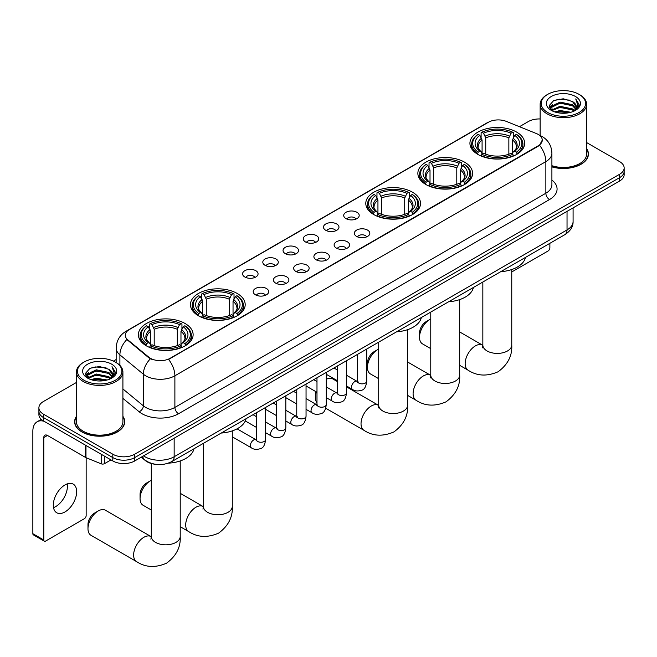 <?xml version="1.0" encoding="UTF-8"?>
<svg xmlns="http://www.w3.org/2000/svg" width="657" height="657" viewBox="0 0 657 657"><rect width="100%" height="100%" fill="white"/><g stroke="black" fill="none" stroke-linecap="round" stroke-linejoin="round"><path stroke-width="0.99" d="M185.11 323.515A27.364 15.801 0 0 0 155.282 320.09A27.364 15.801 0 0 0 138.389 334.684A27.364 15.801 0 0 0 146.404 345.861A27.364 15.801 0 0 0 176.232 349.286A27.364 15.801 0 0 0 193.125 334.684A27.364 15.801 0 0 0 185.11 323.515M464.581 162.164A27.364 15.801 0 0 0 434.753 158.739A27.364 15.801 0 0 0 417.86 173.333A27.364 15.801 0 0 0 425.876 184.51A27.364 15.801 0 0 0 455.703 187.935A27.364 15.801 0 0 0 472.597 173.333A27.364 15.801 0 0 0 464.581 162.164M412.514 192.222A27.364 15.801 0 0 0 382.686 188.797A27.364 15.801 0 0 0 365.793 203.399A27.364 15.801 0 0 0 373.808 214.568A27.364 15.801 0 0 0 403.636 217.993A27.364 15.801 0 0 0 420.529 203.399A27.364 15.801 0 0 0 412.514 192.222M237.177 293.449A27.364 15.801 0 0 0 207.349 290.024A27.364 15.801 0 0 0 190.456 304.626A27.364 15.801 0 0 0 198.471 315.795A27.364 15.801 0 0 0 228.299 319.22A27.364 15.801 0 0 0 245.192 304.626A27.364 15.801 0 0 0 237.177 293.449M516.648 132.098A27.364 15.801 0 0 0 486.821 128.673A27.364 15.801 0 0 0 469.927 143.275A27.364 15.801 0 0 0 477.943 154.444A27.364 15.801 0 0 0 507.771 157.869A27.364 15.801 0 0 0 524.664 143.275A27.364 15.801 0 0 0 516.648 132.098M345.984 218.617A7.744 4.476 180 0 1 344.449 217.352A7.744 4.476 180 0 1 347.011 211.792A7.744 4.476 180 0 1 356.94 212.293A7.744 4.476 180 0 1 358.476 217.352A7.744 4.476 180 0 1 345.984 218.617M355.995 219.077A4.648 2.685 0 0 0 354.747 217.771A4.648 2.685 0 0 0 350.173 217.089A4.648 2.685 0 0 0 346.929 219.077M325.757 230.295A7.744 4.476 180 0 1 324.221 229.03A7.744 4.476 180 0 1 326.784 223.47A7.744 4.476 180 0 1 336.713 223.971A7.744 4.476 180 0 1 338.248 229.03A7.744 4.476 180 0 1 325.757 230.295M335.768 230.755A4.648 2.685 0 0 0 334.52 229.449A4.648 2.685 0 0 0 329.945 228.776A4.648 2.685 0 0 0 326.701 230.755M305.53 241.973A7.744 4.476 180 0 1 303.994 240.708A7.744 4.476 180 0 1 306.556 235.149A7.744 4.476 180 0 1 316.485 235.649A7.744 4.476 180 0 1 318.021 240.708A7.744 4.476 180 0 1 305.53 241.973M315.541 242.441A4.648 2.685 0 0 0 314.292 241.127A4.648 2.685 0 0 0 309.71 240.454A4.648 2.685 0 0 0 306.474 242.441M285.302 253.651A7.744 4.476 180 0 1 283.767 252.387A7.744 4.476 180 0 1 286.329 246.827A7.744 4.476 180 0 1 296.258 247.328A7.744 4.476 180 0 1 297.793 252.387A7.744 4.476 180 0 1 285.302 253.651M295.313 254.119A4.648 2.685 0 0 0 294.065 252.805A4.648 2.685 0 0 0 289.482 252.132A4.648 2.685 0 0 0 286.247 254.119M265.075 265.329A7.744 4.476 180 0 1 263.539 264.065A7.744 4.476 180 0 1 266.101 258.505A7.744 4.476 180 0 1 276.022 259.006A7.744 4.476 180 0 1 277.566 264.065A7.744 4.476 180 0 1 265.075 265.329M275.086 265.798A4.648 2.685 0 0 0 273.838 264.484A4.648 2.685 0 0 0 269.255 263.81A4.648 2.685 0 0 0 266.019 265.798M244.847 277.008A7.744 4.476 180 0 1 243.304 275.743A7.744 4.476 180 0 1 245.874 270.183A7.744 4.476 180 0 1 255.795 270.684A7.744 4.476 180 0 1 257.339 275.743A7.744 4.476 180 0 1 244.847 277.008M254.859 277.476A4.648 2.685 0 0 0 253.61 276.17A4.648 2.685 0 0 0 249.028 275.488A4.648 2.685 0 0 0 245.784 277.476M356.611 236.43A7.744 4.476 180 0 1 355.076 235.165A7.744 4.476 180 0 1 357.638 229.605A7.744 4.476 180 0 1 367.567 230.106A7.744 4.476 180 0 1 369.103 235.165A7.744 4.476 180 0 1 356.611 236.43M366.622 236.89A4.648 2.685 0 0 0 365.374 235.584A4.648 2.685 0 0 0 360.792 234.902A4.648 2.685 0 0 0 357.556 236.89M336.384 248.108A7.744 4.476 180 0 1 334.848 246.843A7.744 4.476 180 0 1 337.411 241.283A7.744 4.476 180 0 1 347.339 241.784A7.744 4.476 180 0 1 348.875 246.843A7.744 4.476 180 0 1 336.384 248.108M346.395 248.568A4.648 2.685 0 0 0 345.147 247.262A4.648 2.685 0 0 0 340.564 246.589A4.648 2.685 0 0 0 337.328 248.568M316.157 259.786A7.744 4.476 180 0 1 314.621 258.521A7.744 4.476 180 0 1 317.183 252.961A7.744 4.476 180 0 1 327.104 253.462A7.744 4.476 180 0 1 328.648 258.521A7.744 4.476 180 0 1 316.157 259.786M326.168 260.254A4.648 2.685 0 0 0 324.919 258.94A4.648 2.685 0 0 0 320.337 258.267A4.648 2.685 0 0 0 317.101 260.254M295.929 271.464A7.744 4.476 180 0 1 294.385 270.199A7.744 4.476 180 0 1 296.956 264.64A7.744 4.476 180 0 1 306.876 265.141A7.744 4.476 180 0 1 308.42 270.199A7.744 4.476 180 0 1 295.929 271.464M305.932 271.932A4.648 2.685 0 0 0 304.692 270.618A4.648 2.685 0 0 0 300.109 269.945A4.648 2.685 0 0 0 296.865 271.932M275.694 283.142A7.744 4.476 180 0 1 274.158 281.878A7.744 4.476 180 0 1 276.728 276.318A7.744 4.476 180 0 1 286.649 276.819A7.744 4.476 180 0 1 288.185 281.878A7.744 4.476 180 0 1 275.694 283.142M285.705 283.61A4.648 2.685 0 0 0 284.465 282.305A4.648 2.685 0 0 0 279.882 281.623A4.648 2.685 0 0 0 276.638 283.61M255.466 294.821A7.744 4.476 180 0 1 253.93 293.556A7.744 4.476 180 0 1 256.501 287.996A7.744 4.476 180 0 1 266.422 288.497A7.744 4.476 180 0 1 267.957 293.556A7.744 4.476 180 0 1 255.466 294.821M265.477 295.289A4.648 2.685 0 0 0 264.229 293.983A4.648 2.685 0 0 0 259.655 293.301A4.648 2.685 0 0 0 256.411 295.289M536.326 133.519A13.945 8.048 180 0 1 538.19 134.422A13.945 8.048 180 0 1 542.271 140.113A13.945 8.048 180 0 1 538.19 145.805L170.138 358.295A13.945 8.048 180 0 1 148.86 357.219L127.811 339.866A13.945 8.048 180 0 1 125.29 335.242A13.945 8.048 180 0 1 129.372 329.551L488.406 122.268A13.945 8.048 180 0 1 506.26 121.364L536.326 133.519M155.208 464.261A15.489 8.943 180 0 1 145.402 460.606L141.255 457.182M76.434 416.357A25.04 14.462 0 0 0 74.627 421.753A25.04 14.462 0 0 0 81.961 431.969A25.04 14.462 0 0 0 109.251 435.106A25.04 14.462 0 0 0 124.715 421.753A25.04 14.462 0 0 0 122.908 416.357M542.271 140.113L539.537 145.238L538.19 146.215L168.57 359.42A18.076 10.438 60 0 1 174.885 375.796A20.654 11.925 180 0 1 145.673 375.796A20.654 11.925 180 0 1 143.357 374.203L119.903 354.862A20.654 11.925 180 0 1 116.166 348.021L116.166 362.549M76.434 382.464L43.436 401.509A15.489 8.943 0 0 0 38.903 407.833L38.903 414.583A15.489 8.943 0 0 0 43.436 420.907L112.815 460.959L112.815 457.584A15.489 8.943 0 0 0 134.718 457.584L619.617 177.636A15.489 8.943 0 0 0 624.15 171.313A15.489 8.943 0 0 1 619.617 177.636L134.718 457.584A15.489 8.943 0 0 1 112.815 457.584L43.436 417.532L112.815 457.584L112.815 454.217A15.489 8.943 0 0 0 134.718 454.217L619.617 174.261A15.489 8.943 0 0 0 624.15 167.937A15.489 8.943 0 0 0 619.617 161.614L586.619 142.569M38.903 411.208A15.489 8.943 0 0 0 43.436 417.532A15.489 8.943 0 0 1 38.903 411.208M151.989 359.42L148.86 357.835L126.867 339.521A18.076 12.089 129.5 0 0 119.903 354.862L119.903 365.399M551.905 166.878A25.04 14.462 0 0 0 588.426 154.025A25.04 14.462 0 0 0 586.619 148.63M540.144 118.958A15.489 8.943 0 0 0 528.327 121.561L519.441 126.694M116.166 359.519L113.439 361.095M38.903 407.833A15.489 8.943 0 0 0 43.436 414.156L112.815 454.217M112.815 460.959A15.489 8.943 0 0 0 134.718 460.959L619.617 181.012A15.489 8.943 0 0 0 624.15 174.688L624.15 167.937M511.754 271.957L548.045 250.999A2.579 1.495 120 0 0 549.876 247.837L549.876 243.32M547.683 112.495A22.207 12.82 0 0 0 579.08 112.495A22.207 12.82 0 0 0 579.08 94.37L579.811 94.789A23.233 13.419 0 0 1 586.619 104.274A23.233 13.419 0 0 1 572.272 116.667A23.233 13.419 0 0 1 546.952 113.76A23.233 13.419 0 0 1 540.144 104.274A23.233 13.419 0 0 1 546.952 94.789L547.683 94.37A22.207 12.82 0 0 0 547.683 112.495M551.905 165.695A23.233 13.419 0 0 0 586.619 154.025L586.619 104.274M551.905 166.714A24.785 14.306 0 0 0 588.171 154.025A24.785 14.306 0 0 0 586.619 149.049M554.68 111.895L560.043 110.516L570.908 112.257M556.216 112.355L560.043 111.575L569.315 112.651M551.338 110.171L560.043 106.303L572.51 108.931L574.514 110.598M551.88 110.606L560.043 107.354L572.51 109.99L573.963 111.099M550.623 109.456L550.911 106.656L560.043 102.09L572.51 104.718L575.926 108.594M550.517 108.939L550.911 107.707L560.043 103.141L572.51 105.769L575.68 109.095M573.832 111.205A12.91 7.457 0 0 0 576.296 106.828A12.91 7.457 0 0 0 572.51 101.556L576.288 107.083M575.433 96.472A17.041 9.839 0 0 0 551.371 96.456A17.041 9.839 0 0 0 551.256 110.343A17.041 9.839 0 0 0 551.33 110.392A17.041 9.839 0 0 0 575.507 110.343A17.041 9.839 0 0 0 575.433 96.472M572.51 101.556L563.238 98.788L553.703 100.537L549.285 105.531L552.217 110.861M574.883 110.688L579.006 105.465L579.088 104.529L575.737 98.928L577.848 105.202L573.963 111.14M579.811 94.789L579.08 94.37A22.207 12.82 0 0 0 547.683 94.37M575.737 98.928L579.08 104.742M553.481 100.652L559.321 99.207L569.775 100.151M549.457 107.436L551.363 105.941M555.551 104.159L559.321 103.428L569.405 104.258M555.551 108.372L559.321 107.641L569.405 108.471M556.323 112.388L559.321 111.862L569.307 112.659M549.342 107.017L552.471 104.8M551.009 109.859L552.471 109.013M419.519 337.263L419.519 333.042A9.297 5.363 -60 0 1 426.097 321.659L429.744 319.557A14.462 8.344 120 0 0 419.519 337.263A14.462 8.344 120 0 0 422.517 343.882L430.77 348.645M477.45 154.157L478.181 152.202A24.58 14.191 0 0 1 478.181 134.348L479.873 135.326A22.207 12.82 0 0 0 479.873 151.225L481.54 152.169L482.082 154.165M482.082 153.352L482.082 140.007L479.873 135.326M481.105 137.444L481.105 132.665L481.836 132.238A24.58 14.191 0 0 1 512.756 132.238L511.064 133.215A22.207 12.82 0 0 0 483.527 133.215L485.737 137.896L485.737 154.223M508.855 154.223L508.855 137.896L511.064 133.215M500.708 271.702A28.399 16.4 0 0 0 525.485 257.396M481.105 155.578A25.615 14.791 0 0 0 513.487 155.578L512.756 154.305A24.58 14.191 0 0 1 481.836 154.305L481.105 156.013M513.487 156.013L513.487 155.578M478.181 134.348L477.45 134.767A25.615 14.791 0 0 0 471.685 144.121A25.615 14.791 0 0 0 477.45 153.467M512.756 132.238L513.487 132.665L513.487 137.444M481.836 154.305L483.527 153.336A22.207 12.82 0 0 0 511.064 153.336L512.756 154.305M479.873 151.225L478.181 152.202M483.527 133.215L481.836 132.238M481.54 138.2A19.858 11.465 0 0 0 481.54 152.169L481.638 152.235C478.813 149.509 477.664 147.653 478.189 146.675A19.102 11.029 0 0 1 482.082 140.007M517.141 153.467A25.615 14.791 0 0 0 522.906 144.121A25.615 14.791 0 0 0 517.141 134.767L516.402 134.348A24.58 14.191 0 0 1 516.402 152.202L517.141 154.157M516.402 152.202L514.71 151.225A22.207 12.82 0 0 0 514.71 135.326L516.402 134.348M514.71 135.326L512.509 140.007L512.509 153.352L513.043 152.169L514.71 151.225M512.509 140.007A19.102 11.029 0 0 1 516.402 146.675C516.919 147.661 515.77 149.509 512.953 152.235L513.043 152.169A19.858 11.465 0 0 0 513.043 138.2M512.509 154.165L512.509 153.352M430.77 319.023A14.462 8.344 120 0 0 429.744 319.557L426.097 321.659M367.452 367.32L367.452 363.107A9.297 5.363 -60 0 1 374.03 351.725L377.676 349.614A14.462 8.344 120 0 0 367.452 367.32A14.462 8.344 120 0 0 370.449 373.94L378.703 378.703M425.383 184.215L426.114 182.26A24.58 14.191 0 0 1 426.114 164.414L427.806 165.383A22.207 12.82 0 0 0 427.806 181.283L429.473 182.235L430.015 184.223M430.015 183.41L430.015 170.064L427.806 165.383M429.037 167.502L429.037 162.722L429.768 162.304A24.58 14.191 0 0 1 460.688 162.304L458.997 163.281A22.207 12.82 0 0 0 431.46 163.281L433.669 167.954L433.669 184.28M456.787 184.28L456.787 167.954L458.997 163.281M448.641 301.76A28.399 16.4 0 0 0 473.418 287.454M429.037 185.635A25.615 14.791 0 0 0 461.419 185.635L460.688 184.371A24.58 14.191 0 0 1 429.768 184.371L429.037 186.071M461.419 186.071L461.419 185.635M426.114 164.414L425.383 164.833A25.615 14.791 0 0 0 419.618 174.179A25.615 14.791 0 0 0 425.383 183.525M460.688 162.304L461.419 162.722L461.419 167.502M429.768 184.371L431.46 183.393A22.207 12.82 0 0 0 458.997 183.393L460.688 184.371M427.806 181.283L426.114 182.26M431.46 163.281L429.768 162.304M429.473 168.266A19.858 11.465 0 0 0 429.473 182.235L429.571 182.293C426.746 179.566 425.596 177.71 426.122 176.741A19.102 11.029 0 0 1 430.015 170.064M465.074 183.525A25.615 14.791 0 0 0 470.839 174.179A25.615 14.791 0 0 0 465.074 164.833L464.335 164.414A24.58 14.191 0 0 1 464.335 182.26L465.074 184.215M464.335 182.26L462.643 181.283A22.207 12.82 0 0 0 462.643 165.383L464.335 164.414M462.643 165.383L460.442 170.064L460.442 183.41L460.976 182.235L462.643 181.283M460.442 170.064A19.102 11.029 0 0 1 464.335 176.741C464.852 177.719 463.702 179.575 460.886 182.293L460.976 182.235A19.858 11.465 0 0 0 460.976 168.266M460.442 184.223L460.442 183.41M378.703 349.081A14.462 8.344 120 0 0 377.676 349.614L374.03 351.725M316.321 391.909A14.462 8.344 120 0 0 315.385 397.386L315.385 393.165A9.297 5.363 -60 0 1 315.541 391.449M315.385 397.386A14.462 8.344 120 0 0 316.986 402.798M373.316 214.281L374.047 212.318A24.58 14.191 0 0 1 374.047 194.472L375.738 195.449A22.207 12.82 0 0 0 375.738 211.349L377.405 212.293L377.947 214.289M377.947 213.476L377.947 200.122L375.738 195.449M376.97 197.56L376.97 192.78L377.701 192.361A24.58 14.191 0 0 1 408.621 192.361L406.929 193.339A22.207 12.82 0 0 0 379.393 193.339L381.602 198.02L381.602 214.338M404.72 214.338L404.72 198.02L406.929 193.339M396.573 331.826A28.399 16.4 0 0 0 421.351 317.52M376.97 215.693A25.615 14.791 0 0 0 409.352 215.693L408.621 214.428A24.58 14.191 0 0 1 377.701 214.428L376.97 216.137M409.352 216.137L409.352 215.693M374.047 194.472L373.316 194.891A25.615 14.791 0 0 0 367.55 204.237A25.615 14.791 0 0 0 373.316 213.591M408.621 192.361L409.352 192.78L409.352 197.56M377.701 214.428L379.393 213.451A22.207 12.82 0 0 0 406.929 213.451L408.621 214.428M375.738 211.349L374.047 212.318M379.393 193.339L377.701 192.361M377.405 198.324A19.858 11.465 0 0 0 377.405 212.293L377.504 212.359C374.679 209.624 373.529 207.776 374.055 206.799A19.102 11.029 0 0 1 377.947 200.122M413.007 213.591A25.615 14.791 0 0 0 418.772 204.237A25.615 14.791 0 0 0 413.007 194.891L412.268 194.472A24.58 14.191 0 0 1 412.268 212.318L413.007 214.281M412.268 212.318L410.576 211.349A22.207 12.82 0 0 0 410.576 195.449L412.268 194.472M410.576 195.449L408.375 200.122L408.375 213.476L408.909 212.293L410.576 211.349M408.375 200.122A19.102 11.029 0 0 1 412.268 206.799C412.785 207.784 411.635 209.632 408.818 212.359L408.909 212.293A19.858 11.465 0 0 0 408.909 198.324M408.375 214.289L408.375 213.476M337.213 381.479L332.836 378.958A14.462 8.344 120 0 0 326.274 379.311M140.056 498.614L140.056 494.393A9.297 5.363 -60 0 1 146.626 483.01L150.272 480.908A14.462 8.344 120 0 0 140.056 498.614A14.462 8.344 120 0 0 143.045 505.233L151.299 509.996M197.979 315.508L198.718 313.553A24.58 14.191 0 0 1 198.718 295.699L200.401 296.677A22.207 12.82 0 0 0 200.401 312.576L202.077 313.52L202.611 315.516M202.611 314.703L202.611 301.349L200.401 296.677M201.633 298.787L201.633 294.007L202.364 293.589A24.58 14.191 0 0 1 233.284 293.589L231.593 294.566A22.207 12.82 0 0 0 204.056 294.566L206.265 299.247L206.265 315.574M229.383 315.574L229.383 299.247L231.593 294.566M221.237 433.053A28.399 16.4 0 0 0 246.022 418.747M201.633 316.929A25.615 14.791 0 0 0 234.015 316.929L233.284 315.656A24.58 14.191 0 0 1 202.364 315.656L201.633 317.364M234.015 317.364L234.015 316.929M198.718 295.699L197.979 296.118A25.615 14.791 0 0 0 192.214 305.472A25.615 14.791 0 0 0 197.979 314.818M233.284 293.589L234.015 294.007L234.015 298.787M202.364 315.656L204.056 314.678A22.207 12.82 0 0 0 231.593 314.678L233.284 315.656M200.401 312.576L198.718 313.553M204.056 294.566L202.364 293.589M202.077 299.551A19.858 11.465 0 0 0 202.077 313.52L202.167 313.586C199.342 310.86 198.192 309.004 198.718 308.026A19.102 11.029 0 0 1 202.611 301.349M237.67 314.818A25.615 14.791 0 0 0 243.435 305.472A25.615 14.791 0 0 0 237.67 296.118L236.931 295.699A24.58 14.191 0 0 1 236.931 313.553L237.67 315.508M236.931 313.553L235.247 312.576A22.207 12.82 0 0 0 235.247 296.677L236.931 295.699M235.247 296.677L233.038 301.349L233.038 314.703L233.572 313.52L235.247 312.576M233.038 301.349A19.102 11.029 0 0 1 236.931 308.026C237.448 309.012 236.298 310.86 233.481 313.586L233.572 313.52A19.858 11.465 0 0 0 233.572 299.551M233.038 315.516L233.038 314.703M151.299 480.374A14.462 8.344 120 0 0 150.272 480.908L146.626 483.01M87.981 528.671L87.981 524.458A9.297 5.363 -60 0 1 94.559 513.076L98.205 510.965A14.462 8.344 120 0 0 87.981 528.671A14.462 8.344 120 0 0 90.978 535.291L136.623 561.645A14.462 8.344 -60 0 1 134.406 550.057A14.462 8.344 -60 0 1 143.85 537.311A14.462 8.344 -60 0 1 151.077 536.597L151.299 536.72M145.911 345.566L146.651 343.611A24.58 14.191 0 0 1 146.651 325.757L148.334 326.734A22.207 12.82 0 0 0 148.334 342.634L150.01 343.586L150.543 345.574M150.543 344.761L150.543 331.415L148.334 326.734M149.566 328.853L149.566 324.073L150.297 323.655A24.58 14.191 0 0 1 181.217 323.655L179.525 324.632A22.207 12.82 0 0 0 151.989 324.632L154.198 329.305L154.198 345.631M177.316 345.631L177.316 329.305L179.525 324.632M168.282 463.169A28.399 16.4 0 0 0 193.955 448.805M149.566 346.986A25.615 14.791 0 0 0 181.948 346.986L181.217 345.722A24.58 14.191 0 0 1 150.297 345.722L149.566 347.422M181.948 347.422L181.948 346.986M146.651 325.757L145.911 326.184A25.615 14.791 0 0 0 140.146 335.53A25.615 14.791 0 0 0 145.911 344.876M181.217 323.655L181.948 324.073L181.948 328.853M150.297 345.722L151.989 344.744A22.207 12.82 0 0 0 179.525 344.744L181.217 345.722M148.334 342.634L146.651 343.611M151.989 324.632L150.297 323.655M150.01 329.609A19.858 11.465 0 0 0 150.01 343.586L150.1 343.644C147.275 340.917 146.125 339.061 146.651 338.092A19.102 11.029 0 0 1 150.543 331.415M185.603 344.876A25.615 14.791 0 0 0 191.368 335.53A25.615 14.791 0 0 0 185.603 326.184L184.863 325.757A24.58 14.191 0 0 1 184.863 343.611L185.603 345.566M184.863 343.611L183.18 342.634A22.207 12.82 0 0 0 183.18 326.734L184.863 325.757M183.18 326.734L180.971 331.415L180.971 344.761L181.504 343.586L183.18 342.634M180.971 331.415A19.102 11.029 0 0 1 184.863 338.092C185.381 339.069 184.231 340.926 181.414 343.644L181.504 343.586A19.858 11.465 0 0 0 181.504 329.609M180.971 345.574L180.971 344.761M151.077 536.597L105.44 510.251A14.462 8.344 120 0 0 98.205 510.965L94.559 513.076M67.186 483.922A16.524 9.543 -60 0 1 55.714 506.58A16.524 9.543 -60 0 1 53.504 507.615M64.977 511.934A16.524 9.543 120 0 0 75.777 497.374A16.524 9.543 120 0 0 73.247 484.135A16.524 9.543 120 0 0 64.977 484.948A16.524 9.543 120 0 0 54.186 499.509A16.524 9.543 120 0 0 56.716 512.756A16.524 9.543 120 0 0 64.977 511.934M104.504 456.163L104.504 463.645L110.984 459.908M44.208 421.351A20.654 11.925 -120 0 0 37.129 421.778A20.654 11.925 -120 0 0 32.85 431.238L32.85 533.689L43.805 540.013L43.805 437.562A5.166 2.981 60 0 1 44.873 435.197A5.166 2.981 60 0 1 47.452 435.451L85.632 457.494L85.632 445.265M43.805 540.013A2.579 1.495 120 0 0 44.339 541.196L33.384 534.872A2.579 1.495 -60 0 1 32.85 533.689M44.339 541.196A2.579 1.495 120 0 0 45.629 541.064L84.334 518.718A2.579 1.495 120 0 0 86.157 515.556L86.157 457.732M104.504 463.645A2.579 1.495 180 0 1 101.203 463.817L85.977 457.658A2.579 1.495 180 0 1 85.632 457.494M83.965 380.222A22.207 12.82 0 0 0 115.369 380.222A22.207 12.82 0 0 0 115.369 362.089L116.1 362.508A23.233 13.419 0 0 0 116.1 362.508A23.233 13.419 0 0 1 122.908 372.002A23.233 13.419 0 0 1 108.561 384.394A23.233 13.419 0 0 1 83.242 381.487A23.233 13.419 0 0 1 76.434 372.002A23.233 13.419 0 0 1 83.234 362.516L83.965 362.089A22.207 12.82 0 0 0 83.965 380.222M76.434 372.002L76.434 421.753A23.233 13.419 0 0 0 83.242 431.238A23.233 13.419 0 0 0 108.561 434.146A23.233 13.419 0 0 0 122.908 421.753L122.908 372.002M76.434 416.768A24.785 14.306 0 0 0 74.882 421.753A24.785 14.306 0 0 0 82.141 431.871A24.785 14.306 0 0 0 109.152 434.967A24.785 14.306 0 0 0 124.452 421.753A24.785 14.306 0 0 0 122.908 416.768M90.97 379.615L96.324 378.243L107.19 379.984M92.506 380.083L96.324 379.294L105.605 380.378M87.627 377.89L96.324 374.022L108.799 376.658L110.803 378.317M88.161 378.333L96.324 375.081L108.799 377.709L110.245 378.818M86.913 377.175L87.2 374.375L96.324 369.809L108.799 372.437L112.207 376.313M86.798 376.666L87.2 375.434L96.324 370.86L108.799 373.496L111.969 376.814M110.113 378.925A12.91 7.457 0 0 0 112.577 374.547A12.91 7.457 0 0 0 108.799 369.275L112.569 374.802M111.715 364.2A17.041 9.839 0 0 0 87.66 364.175A17.041 9.839 0 0 0 87.545 378.071A17.041 9.839 0 0 0 87.619 378.112A17.041 9.839 0 0 0 111.789 378.071A17.041 9.839 0 0 0 111.715 364.2M108.799 369.275L99.519 366.507L89.993 368.265L85.574 373.258L88.498 378.58M111.173 378.416L115.287 373.192L115.369 372.256L112.019 366.655L114.129 372.93L110.253 378.867M116.1 362.516L115.369 362.089A22.207 12.82 0 0 0 83.965 362.089M112.019 366.655L115.369 372.462M89.771 368.372L95.602 366.935L106.064 367.871M85.739 375.155L87.644 373.661M91.84 371.878L95.602 371.148L105.687 371.977M91.84 376.1L95.602 375.369L105.687 376.19M92.612 380.107L95.602 379.582L105.588 380.378M85.632 374.745L88.752 372.519M87.291 377.578L88.752 376.74M127.811 339.866L127.811 340.474M148.86 357.219L148.86 357.835M170.138 358.295L170.138 358.714M538.19 145.805L538.19 146.215M551.905 180.075A25.82 14.906 180 0 1 549.507 199.564L178.54 413.738A5.166 2.981 60 0 1 174.885 407.414L545.86 193.232A20.654 11.925 0 0 0 551.905 184.806L551.905 153.18A20.654 11.925 180 0 1 545.86 161.614A18.076 10.438 -120 0 0 539.537 145.238M178.54 413.738A25.82 14.906 180 0 1 142.027 413.738A25.82 14.906 180 0 1 139.128 411.75L122.908 398.372M150.404 358.788A18.076 12.089 129.5 0 0 143.357 374.203L143.357 405.821A20.654 11.925 0 0 0 145.673 407.414A20.654 11.925 0 0 0 174.885 407.414L174.885 375.796L545.86 161.614L545.86 193.232A5.166 2.981 60 0 0 549.507 199.564M551.905 153.18C551.56 145.755 548.291 140.187 542.115 136.475L539.504 135.202A18.076 8.467 112 0 0 539.266 135.12M127.836 330.611A18.076 10.438 -120 0 0 125.963 331.317C119.779 335.021 116.519 340.589 116.166 348.021M125.963 331.317L486.886 122.933A18.076 10.438 60 0 1 488.258 122.35M134.718 454.217L134.718 460.959M619.617 174.261L619.617 181.012M43.436 414.156L43.436 420.907M122.908 388.952L143.357 405.821A5.166 3.457 -50.5 0 1 139.128 411.75M143.555 455.859A20.654 11.925 0 0 0 144.942 456.746A20.654 11.925 0 0 0 174.154 456.746L567.032 229.917A20.654 11.925 0 0 0 573.085 221.483C573.233 226.608 570.506 230.993 564.897 234.648L172.019 461.469A10.331 5.962 60 0 0 174.154 456.746L174.154 438.194M567.032 211.365L567.032 229.917A10.331 5.962 60 0 1 564.897 234.648M142.717 456.344A10.331 6.907 129.5 0 0 144.524 459.703L141.386 457.116M511.754 269.534L511.754 345.056A14.462 8.344 180 0 1 507.516 350.961A14.462 8.344 180 0 1 487.067 350.961A14.462 8.344 180 0 1 482.838 345.056L482.452 347.832M511.754 345.056C512.378 355.675 507.828 364.578 498.105 371.763C487.026 376.592 477.048 376.075 468.154 370.228A14.462 8.344 -60 0 1 465.944 358.648A14.462 8.344 -60 0 1 475.389 345.902A14.462 8.344 -60 0 1 482.616 345.188L482.838 345.311M508.855 137.896A19.102 11.029 0 0 0 485.737 137.896M509.397 136.089A19.858 11.465 0 0 0 485.195 136.089M459.686 299.6L459.686 375.122A14.462 8.344 180 0 1 455.449 381.027A14.462 8.344 180 0 1 435 381.027A14.462 8.344 180 0 1 430.77 375.122L430.384 377.89M459.686 375.122C460.311 385.741 455.761 394.635 446.037 401.829C434.959 406.65 424.98 406.141 416.086 400.294A14.462 8.344 -60 0 1 413.877 388.706A14.462 8.344 -60 0 1 423.322 375.968A14.462 8.344 -60 0 1 430.549 375.246L430.77 375.369M456.787 167.954A19.102 11.029 0 0 0 433.669 167.954M457.329 166.155A19.858 11.465 0 0 0 433.127 166.155M407.619 329.658L407.619 405.18A14.462 8.344 180 0 1 403.382 411.085A14.462 8.344 180 0 1 382.932 411.085A14.462 8.344 180 0 1 378.703 405.18L378.309 407.956M407.619 405.18C408.243 415.799 403.694 424.701 393.97 431.887C382.891 436.716 372.913 436.199 364.019 430.351A14.462 8.344 -60 0 1 361.81 418.764A14.462 8.344 -60 0 1 371.254 406.026A14.462 8.344 -60 0 1 378.481 405.312L378.703 405.435M404.72 198.02A19.102 11.029 0 0 0 381.602 198.02M405.262 196.213A19.858 11.465 0 0 0 381.06 196.213M232.282 430.885L232.282 506.407A14.462 8.344 180 0 1 228.045 512.312A14.462 8.344 180 0 1 207.604 512.312A14.462 8.344 180 0 1 203.366 506.407L202.98 509.183M232.282 506.407C232.907 517.026 228.357 525.928 218.633 533.114C207.555 537.943 197.576 537.426 188.69 531.579A14.462 8.344 -60 0 1 186.473 519.999A14.462 8.344 -60 0 1 195.917 507.253A14.462 8.344 -60 0 1 203.144 506.539L203.366 506.662M229.383 299.247A19.102 11.029 0 0 0 206.265 299.247M229.925 297.44A19.858 11.465 0 0 0 205.723 297.44M180.215 460.951L180.215 536.473A14.462 8.344 180 0 1 175.977 542.378A14.462 8.344 180 0 1 155.537 542.378A14.462 8.344 180 0 1 151.299 536.473L150.913 539.241M177.316 329.305A19.102 11.029 0 0 0 154.198 329.305M177.858 327.506A19.858 11.465 0 0 0 153.656 327.506M366.737 349.048L366.737 381.167A4.648 2.685 180 0 1 365.161 383.187A4.648 2.685 180 0 1 358.804 383.064A4.648 2.685 180 0 1 357.441 381.167L357.293 382.177L357.704 381.832M366.737 381.167C366.097 386.571 364.43 389.585 361.72 390.217C357.884 391.4 354.796 391.137 352.464 389.412A4.648 2.685 -60 0 1 351.75 385.684A4.648 2.685 -60 0 1 354.788 381.594A4.648 2.685 -60 0 1 354.994 381.479A4.648 2.685 -60 0 1 357.104 381.364L358.049 381.733M346.51 360.734L346.51 392.853A4.648 2.685 180 0 1 344.933 394.865A4.648 2.685 180 0 1 338.577 394.75A4.648 2.685 180 0 1 337.213 392.853L337.066 393.855L337.476 393.51M346.51 392.853C345.869 398.249 344.194 401.263 341.492 401.895C337.657 403.078 334.569 402.815 332.237 401.09A4.648 2.685 -60 0 1 331.522 397.37A4.648 2.685 -60 0 1 334.553 393.272A4.648 2.685 -60 0 1 334.766 393.157A4.648 2.685 -60 0 1 336.877 393.042L337.821 393.412M326.274 372.412L326.274 404.531A4.648 2.685 180 0 1 324.706 406.543A4.648 2.685 180 0 1 318.341 406.428A4.648 2.685 180 0 1 316.986 404.531L316.838 405.533L317.249 405.188M326.274 404.531C325.642 409.927 323.967 412.941 321.265 413.573C317.43 414.756 314.342 414.493 312.001 412.768A4.648 2.685 -60 0 1 311.295 409.048A4.648 2.685 -60 0 1 314.325 404.95A4.648 2.685 -60 0 1 314.531 404.835A4.648 2.685 -60 0 1 316.649 404.72L317.594 405.09M306.047 384.09L306.047 416.21A4.648 2.685 180 0 1 304.478 418.222A4.648 2.685 180 0 1 298.114 418.107A4.648 2.685 180 0 1 296.759 416.21L296.603 417.211L297.021 416.867M306.047 416.21C305.415 421.605 303.739 424.619 301.037 425.251C297.194 426.434 294.114 426.171 291.774 424.447A4.648 2.685 -60 0 1 291.067 420.726A4.648 2.685 -60 0 1 294.098 416.628A4.648 2.685 -60 0 1 294.303 416.513A4.648 2.685 -60 0 1 296.422 416.398L297.366 416.768M285.82 395.769L285.82 427.888A4.648 2.685 180 0 1 284.251 429.9A4.648 2.685 180 0 1 277.886 429.785A4.648 2.685 180 0 1 276.523 427.888L276.375 428.89L276.794 428.545M285.82 427.888C285.187 433.283 283.512 436.297 280.81 436.93C276.967 438.112 273.887 437.849 271.546 436.125A4.648 2.685 -60 0 1 270.832 432.405A4.648 2.685 -60 0 1 273.87 428.307A4.648 2.685 -60 0 1 274.076 428.192A4.648 2.685 -60 0 1 276.195 428.077L277.139 428.446M265.592 407.447L265.592 439.566A4.648 2.685 180 0 1 264.024 441.578A4.648 2.685 180 0 1 257.659 441.463A4.648 2.685 180 0 1 256.296 439.566L256.148 440.568L256.567 440.223M265.592 439.566C264.96 444.961 263.285 447.975 260.583 448.608C256.739 449.79 253.651 449.528 251.319 447.803A4.648 2.685 -60 0 1 250.604 444.083A4.648 2.685 -60 0 1 253.643 439.985A4.648 2.685 -60 0 1 253.848 439.87A4.648 2.685 -60 0 1 255.967 439.755L256.912 440.124M43.805 437.562L47.452 435.451M85.977 445.462L85.977 457.658M101.203 463.817L101.203 454.25M486.886 122.933L490.204 121.389M172.019 461.469C163.708 465.649 155.397 465.649 147.086 461.469L144.524 459.703M573.085 221.483L573.085 207.875M588.171 156.095L588.171 154.025M550.476 109.267L550.476 108.413M540.144 135.473L540.144 104.274M468.154 370.228L459.686 365.341M471.685 148.843L471.685 144.121M522.906 148.843L522.906 144.121M482.616 345.188L459.686 331.949M482.838 282.017L482.838 345.056M416.086 400.294L407.619 395.399M419.618 178.901L419.618 174.179M470.839 178.901L470.839 174.179M430.549 375.246L407.619 362.007M430.77 312.083L430.77 375.122M364.019 430.351L325.732 408.243M367.55 208.967L367.55 204.237M418.772 208.967L418.772 204.237M378.481 405.312L346.51 386.85M378.703 342.141L378.703 405.18M188.69 531.579L180.215 526.692M192.214 310.194L192.214 305.472M243.435 310.194L243.435 305.472M203.144 506.539L180.215 493.3M203.366 443.368L203.366 506.407M180.215 536.473C180.839 547.084 176.29 555.986 166.566 563.172C155.487 568.001 145.509 567.492 136.623 561.645M140.146 340.252L140.146 335.53M191.368 340.252L191.368 335.53M151.299 463.514L151.299 536.473M352.464 389.412L346.51 385.971M337.213 380.608L326.274 374.293M357.441 354.419L357.441 381.167M357.104 381.364L346.51 375.237M337.213 369.875L333.937 367.986M332.237 401.09L326.274 397.649M316.986 392.286L306.047 385.971M337.213 366.097L337.213 392.853M336.877 393.042L326.274 386.924M316.986 381.553L313.709 379.664M312.001 412.768L306.047 409.327M296.759 403.965L285.82 397.649M316.986 377.775L316.986 404.531M316.649 404.72L306.047 398.602M296.759 393.231L293.482 391.342M291.774 424.447L285.82 421.006M276.523 415.643L265.592 409.327M296.759 389.453L296.759 416.21M296.422 416.398L285.82 410.28M276.523 404.909L273.255 403.02M271.546 436.125L265.592 432.692M256.296 427.321L245.283 420.965M276.523 401.131L276.523 427.888M276.195 428.077L265.592 421.958M256.296 416.587L253.027 414.698M251.319 447.803L232.282 436.815M256.296 412.81L256.296 439.566M255.967 439.755L237.062 428.84M37.129 421.778L41.309 419.371M124.452 423.822L124.452 421.753M86.757 376.995L86.757 376.132M74.882 423.822L74.882 421.753"/></g></svg>
